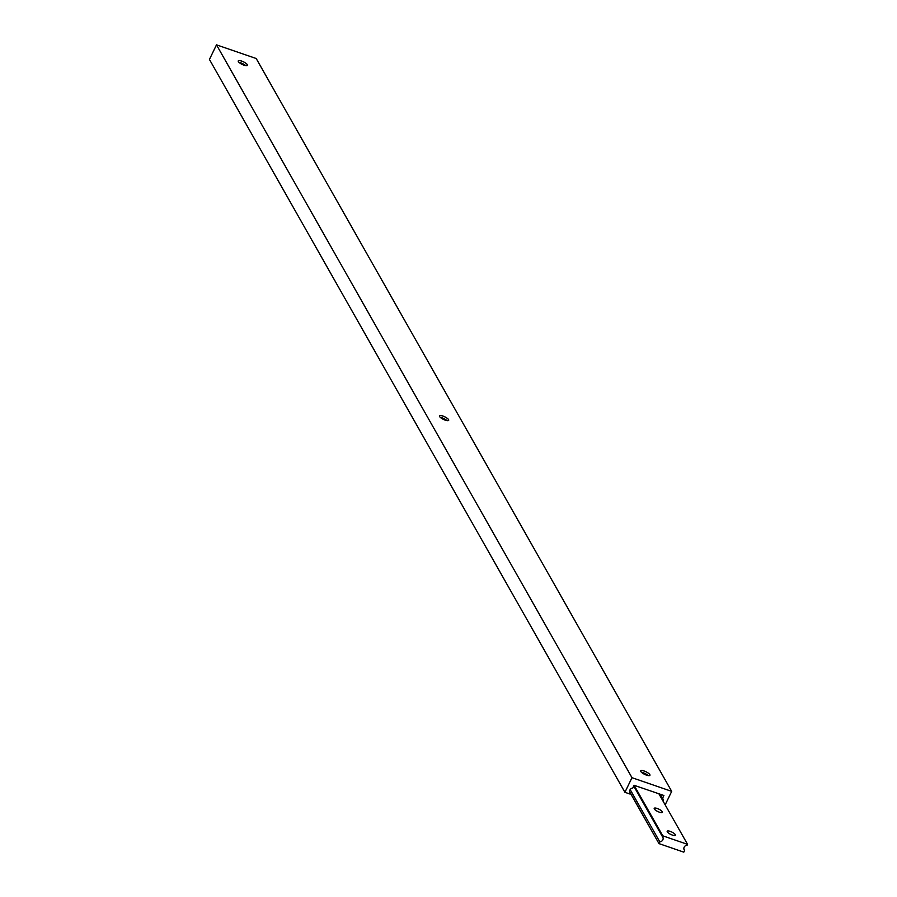 <?xml version="1.0" encoding="UTF-8"?>
<svg xmlns="http://www.w3.org/2000/svg" width="897" height="897" viewBox="0 0 897 897"><rect width="100%" height="100%" fill="white"/><g stroke="black" fill="none" stroke-linecap="round" stroke-linejoin="round"><path stroke-width="1.35" d="M672.302 835.051A4.519 1.301 -154.2 0 1 667.2 831.25A4.519 1.301 -154.2 0 1 670.227 831.384A4.519 1.301 -154.2 0 1 675.329 835.185A4.519 1.301 -154.2 0 1 672.302 835.051M659.317 812.155A4.519 1.301 -154.2 0 1 654.216 808.354A4.519 1.301 -154.2 0 1 657.243 808.489A4.519 1.301 -154.2 0 1 662.345 812.278A4.519 1.301 -154.2 0 1 659.317 812.155M662.748 835.813L662.378 836.565A3.386 2.994 -29.6 0 1 659.811 841.879L658.981 843.606L683.806 852.15L684.635 850.423A3.386 2.994 -29.6 0 1 687.203 845.109L687.562 844.357L662.748 835.813L634.101 785.29L663.903 795.493L662.547 798.319L660.226 794.226M687.562 844.357L658.88 793.767M662.378 836.565L633.731 786.041M659.811 841.879L630.165 789.584M658.981 843.606L629.649 791.872M684.635 850.423L683.951 849.224M641.557 772.362A5.079 1.458 -154.2 0 1 643.306 772.822A5.079 1.458 -154.2 0 1 648.251 775.602M640.772 771.364A5.079 1.458 -154.2 0 1 640.761 770.893A5.079 1.458 -154.2 0 1 644.169 771.039A5.113 1.469 -154.2 0 1 648.923 773.606A5.113 1.469 -154.2 0 1 649.54 775.591A5.113 1.469 -154.2 0 1 646.524 775.154A5.113 1.469 -154.2 0 1 640.761 771.353A5.113 1.469 -154.2 0 1 644.169 771.005A5.079 1.458 -154.2 0 1 649.91 775.311A5.079 1.458 -154.2 0 1 649.518 775.602M239.062 62.42A5.079 1.458 -154.2 0 1 240.8 62.88A5.079 1.458 -154.2 0 1 245.744 65.66M238.266 61.433A5.079 1.458 -154.2 0 1 238.254 60.951A5.079 1.458 -154.2 0 1 241.663 61.097A5.079 1.458 -154.2 0 1 247.404 65.369A5.079 1.458 -154.2 0 1 247.023 65.66A5.113 1.469 -154.2 0 1 244.018 65.212A5.113 1.469 -154.2 0 1 238.266 61.411A5.113 1.469 -154.2 0 1 241.663 61.063A5.113 1.469 -154.2 0 1 246.417 63.665A5.113 1.469 -154.2 0 1 247.034 65.649M440.304 417.397A5.079 1.458 -154.2 0 1 442.053 417.845A5.079 1.458 -154.2 0 1 446.998 420.626M439.519 416.399A5.079 1.458 -154.2 0 1 439.508 415.916A5.079 1.458 -154.2 0 1 442.916 416.073A5.079 1.458 -154.2 0 1 448.657 420.345A5.079 1.458 -154.2 0 1 448.276 420.626A5.113 1.469 -154.2 0 1 445.271 420.177A5.113 1.469 -154.2 0 1 439.519 416.376A5.113 1.469 -154.2 0 1 442.916 416.029A5.113 1.469 -154.2 0 1 447.67 418.63A5.113 1.469 -154.2 0 1 448.287 420.626M665.17 804.856L671.696 791.367L256.206 58.518L216.491 44.85L209.438 59.449L624.917 792.298L629.885 794.002L629.694 792.062M671.696 791.367L631.981 777.688L216.491 44.85M631.981 777.688L624.917 792.298M630.311 793.139A3.263 2.882 -29.6 0 1 632.755 788.059L634.123 785.245M662.547 798.319A3.263 2.882 -29.6 0 1 663.062 801.133"/></g></svg>

